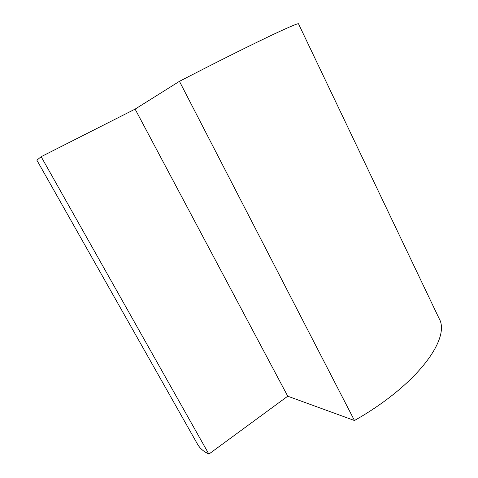 <?xml version="1.0" encoding="UTF-8"?>
<svg xmlns="http://www.w3.org/2000/svg" width="478" height="478" viewBox="0 0 478 478"><rect width="100%" height="100%" fill="white"/><g stroke="black" fill="none" stroke-linecap="round" stroke-linejoin="round"><path stroke-width="0.72" d="M354.461 420.515L179.447 81.332C250.161 44.747 300.112 21.098 298.571 23.948L439.055 318.408C451.041 338.257 417.419 384.91 354.461 420.515L287.738 396.202L135.107 109.115L179.447 81.332M287.738 396.202L208.874 454.1L205.14 452.033C201.758 449.822 199.212 447.193 197.504 444.158L36.872 160.178L41.156 156.694L135.107 109.115M208.874 454.1L41.156 156.694"/></g></svg>
